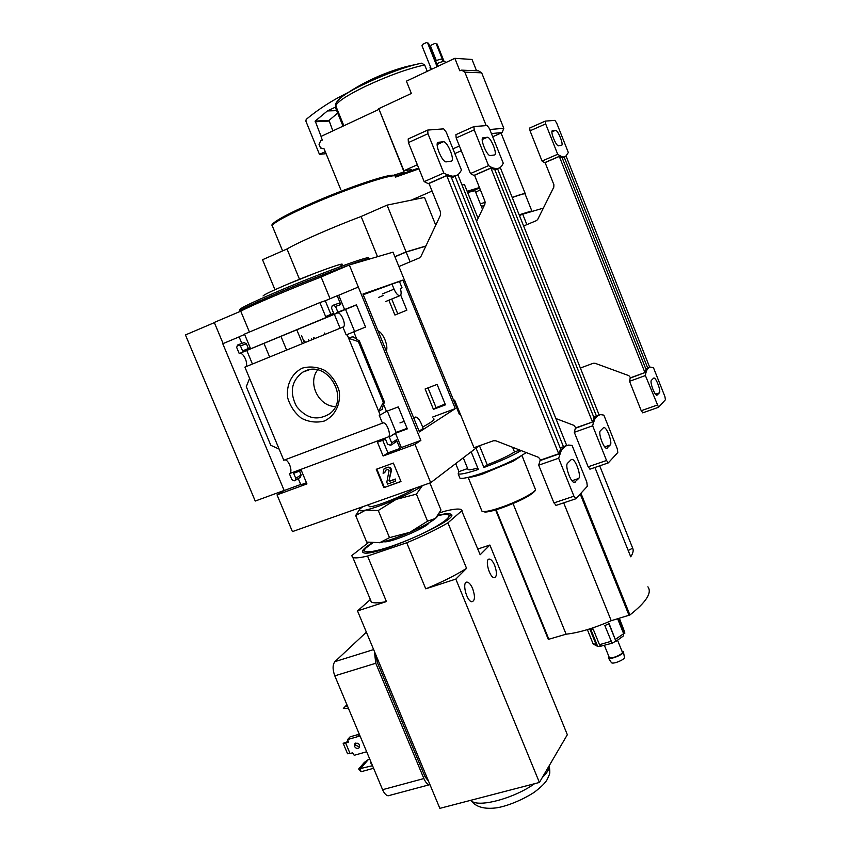 <?xml version="1.0" encoding="UTF-8"?>
<svg xmlns="http://www.w3.org/2000/svg" width="851" height="851" viewBox="0 0 851 851"><rect width="100%" height="100%" fill="white"/><g stroke="black" fill="none" stroke-linecap="round" stroke-linejoin="round"><path stroke-width="1.28" d="M526.865 224.621L522.695 214.175L543.353 208.123M580.499 368.345L581.414 367.643M525.099 194.039L525.301 193.815C525.695 192.986 521.323 194.177 512.185 197.4M531.556 211.58L531.854 210.878L519.153 214.835M519.44 215.537L522.695 214.175M485.23 202.283L480.326 203.857M512.196 197.411C520.706 194.422 525.003 193.22 525.088 193.805M482.485 209.218L475.049 190.709L467.646 192.475M594.913 467.476L630.729 556.788C633.08 553.246 633.729 550.374 632.687 548.161L628.208 550.501M548.31 639.388L495.601 509.94L548.31 639.388L566.106 634.197C578.999 632.708 594.041 628.219 611.22 620.709L629.9 614.975C646.217 602.114 652.228 592.721 647.898 586.796M513.057 503.611L566.106 634.197M599.7 465.837L632.687 548.161M563.681 502.845L611.22 620.709M421.628 63.197C401.225 66.91 356.282 85.802 342.272 96.514C361.569 82.951 382.961 72.963 406.448 66.548L421.628 63.197L424.67 64.963L427.234 71.346M479.453 187.539L467.156 191.273M475.698 192.337L480.326 189.699M479.719 188.199L467.401 191.869M325.284 151.68L319.465 154.361L305.849 121.076L306.243 119.31C318.859 108.896 332.581 100.099 347.421 92.908M326.103 153.691L319.465 154.361M336.688 110.63L327.412 110.928L334.805 107.428L335.517 107.747L343.006 126.161M332.869 130.894L329.018 120.416L337.687 113.077M321.21 136.798L315.21 121.087L327.412 110.928M612.092 643.218L604.838 625.581L609.125 623.634L615.879 641.111L612.092 643.218L600.732 646.207L599.487 644.707L593.158 629.059L589.966 629.346L596.285 644.952L597.689 646.441L590.764 629.325M617.645 618.794L623.645 633.687L623.634 635.75L615.571 641.622M619.124 618.347L624.762 633.623L624.666 631.389M618.294 618.592L624.762 633.623M600.678 646.186L597.689 646.441M617.656 640.505L622.262 651.93C624.177 653.845 610.55 659.621 609.263 657.429L609.146 657.142M621.89 651.004L623.389 651.653C624.783 653.983 610.401 660.068 608.38 658.004L608.773 656.227M623.432 651.898L624.421 657.227C625.634 659.259 613.231 664.514 611.475 662.716L611.241 662.365M642.845 412.778L641.228 410.725L629.538 381.291L630.176 378.11L646.26 372.1L630.548 377.77L628.868 375.663L595.136 363.292L593.243 363.281L580.371 368.026M646.26 372.1L644.813 372.249L559.437 156.775L560.607 155.882L545.097 162.584L553.895 184.731L553.799 187.188L537.747 219.367L536.555 220.579L523.61 225.983M557.703 154.276L542.044 161.041L544.619 162.669L560.213 155.946L557.703 154.276L545.661 123.906L545.3 121.108L554.884 120.374L556.66 122.991L568.34 152.531L565.511 156.627L563.383 156.988L560.735 156.212M566.138 156.233L649.664 367.249M565.511 156.627L564.213 157.18L647.696 368.004L650.675 367.089L653.515 367.802L664.908 396.577L665.429 399.736L658.546 407.267L645.388 375.557L645.962 372.376M644.813 372.249L646.058 369.536L649.058 367.675L645.675 368.568M646.132 371.781L647.366 369.057M559.437 156.775L562.085 157.552L563.383 156.988M562.085 157.552L646.058 369.536M555.469 130.331L552.48 130.639C549.884 130.905 556.182 146.574 558.575 145.819L561.49 145.393C564.043 145.149 557.884 129.714 555.469 130.331L551.937 131.884M647.696 368.004L648.685 367.643M629.538 381.291L645.388 375.557M653.579 378.163L651.44 380.291C649.526 381.62 654.664 395.651 656.919 395.247L659.397 392.854C661.238 391.417 656.142 377.599 653.919 378.014L653.579 378.163M542.044 161.041L530.035 130.809L529.694 128.012L545.225 121.15M562.33 158.158L565.447 156.478M512.6 447.286L514.483 451.955C508.675 455.796 499.58 460.061 487.219 464.774L479.475 445.743M477.762 467.976C472.379 469.561 469.156 470.103 468.082 469.624L467.848 469.061M514.483 451.955L519.801 450.073M521.11 450.583C511.866 456.04 499.463 461.667 483.921 467.476L487.219 464.774M471.167 451.785L478.358 469.433C467.061 473.199 460.327 474.677 458.168 473.858L458.955 471.614L467.646 468.539M476.539 70.771L472.028 59.464L454.838 58.325L406.406 81.164L411.363 93.45L378.769 108.683L404.065 171.934L393.396 175.317M340.847 189.784L324.157 148.936L320.465 147.84L319.019 144.298L320.689 140.84L322.348 140.064L321.252 137.383L321.731 136.096L378.78 109.449M461.997 185.018L464.455 184.539L478.06 218.388M411.235 200.155L432.053 191.06M325.05 334.39L324.508 333.06M462.54 70.176L478.549 70.856L481.677 72.814L503.792 128.31L502.175 132.554L491.421 133.564M481.677 72.814L464.837 72.154L486.187 125.608M464.837 72.154L461.604 70.133L459.827 70.793L454.838 58.325M379.078 109.439L403.895 170.753L417.352 164.754M459.402 146L452.945 148.872M454.849 153.584L461.295 150.723M492.697 136.766L502.175 132.554M411.565 169.626L403.895 170.753M436.223 43.858L435.021 43.348L436.223 43.858L443.275 61.474M437.063 43.933L444.041 61.357M436.297 60.602L430.659 46.518L431.127 45.209L435.021 43.348M427.638 43.071L426.415 42.55L427.638 43.071L437.106 66.686M428.51 43.146L437.808 66.357M431.446 69.356L421.99 45.773L422.468 44.443L426.415 42.55M442.903 61.549L441.999 59.304C441.605 58.793 439.478 59.325 435.616 60.889M430.521 67.038L430.106 67.846M445.467 62.74L445.02 61.623C444.52 60.964 441.754 61.644 436.733 63.676M526.29 452.594L517.706 457.87C507.536 463.199 495.92 468.199 482.879 472.869L478.4 474.39C468.071 477.709 461.912 478.964 459.923 478.145L459.572 477.315M455.689 463.604L458.955 471.614M476.028 448.083L483.921 467.476M521.344 455.849L513.334 461.136L482.602 474.05C475.72 476.283 471.124 477.326 468.827 477.198M521.961 455.487L535.524 489.719C534.396 492.995 516.014 502.388 500.271 507.643C492.655 510.206 487.187 511.515 483.879 511.568L481.974 511.206L481.645 510.409M535.056 490.772L535.013 490.899C530.705 495.729 519.333 501.516 500.888 508.26C493.527 510.728 488.229 511.994 485.017 512.047L482.974 511.515M425.808 246.152L406.14 252.056L394.917 256.8M410.118 261.821L406.14 252.056M330.06 298.733L321.104 276.969L349.314 264.959L420.873 440.403L414.969 444.35L430.691 482.687L478.751 446.009M425.894 245.992L406.087 251.917L394.864 256.662L406.076 252.087M406.087 251.917L387.067 205.123L424.521 197.432L435.733 225.175M274.969 289.723L262.534 259.715L287.01 248.981C298.233 242.301 331.879 227.515 361.122 216.494L387.067 205.123M299.52 279.298L287.01 248.981M377.525 256.694L361.122 216.494M313.976 337.358L314.519 338.687M269.639 357.016L263.948 343.347M590.126 469.114L588.137 466.795L574.297 432.308L575.329 428.298L594.009 421.436L575.84 427.83L573.872 425.351L555.863 418.522M594.009 421.436L592.339 421.585L491.08 168.509L492.421 167.466L474.539 175.285L484.985 201.336L484.9 204.219L476.613 221.377M488.548 165.647L470.454 173.561L473.879 175.412L491.889 167.551L488.548 165.647L474.22 129.863L473.911 126.554L487.197 125.533L489.431 128.597L503.271 163.232L501.516 166.328L499.09 168.179L496.165 168.689L492.58 167.849M500.25 167.519L599.093 414.894M499.09 168.179L497.601 168.828L596.402 415.969L600.7 414.607L603.859 415.139L617.273 448.732L617.794 452.519L608.274 462.901L606.54 460.487L592.658 425.808L593.604 421.819M592.339 421.585L594.136 418.075L595.732 417.703L597.976 415.596L593.604 416.724M593.86 421.054L595.657 417.533M491.08 168.509L494.665 169.349L496.165 168.689M494.665 169.349L594.136 418.075M487.261 137.288L483.102 137.724C479.56 138.202 487.059 156.541 490.389 155.563L494.431 154.978C497.909 154.542 490.612 136.511 487.261 137.288L482.251 139.511M491.889 167.551L492.421 167.466M596.402 415.969L598.2 415.267M574.297 432.308L592.658 425.808M603.38 427.819L600.423 430.744C597.87 432.606 603.604 448.647 606.699 448.328L610.241 444.988C612.688 443.009 606.997 427.234 603.965 427.585L603.38 427.819M473.879 175.412L474.539 175.285M470.454 173.561L456.179 137.958L455.902 134.66L473.794 126.629M495.016 170.211L499.026 168.009M392.003 284.117L399.459 281.511L402.034 287.819L400.31 288.446C401.544 292.627 401.385 295.052 399.821 295.712C397.906 295.637 395.981 293.446 394.045 289.138L392.003 284.117L363.217 294.733M334.326 314.274L340.081 328.252M422.649 427.064C432.159 421.873 435.701 419.032 433.276 418.532M388.854 300.212L394.917 315.04L406.852 310.19L400.693 295.063M445.445 404.853L437.116 384.418L425.117 388.981L433.436 409.352L445.445 404.853M402.034 287.819L400.332 288.521M432.659 417.043L455.274 408.629L419.426 431.936L362.941 294.063L402.927 280.075L455.274 408.629M399.459 281.511L402.927 280.075M414.043 418.809L415.639 417.043C417.522 417.235 419.352 419.32 421.107 423.287L423.213 428.447L419.086 431.127M345.57 309.424L239.227 353.559L236.684 347.463L237.514 345.017L240.482 345.889L242.567 350.91L250.183 347.761L244.492 334.103L319.88 302.573L325.635 316.551L333.645 313.242L331.518 308.083L332.273 305.615L333.092 305.264L335.528 306.413L337.9 312.179L356.431 304.849L365.547 327.061L354.633 331.486L345.57 309.424L356.463 304.924M407.161 428.51L396.183 432.585L387.333 411.044M460.295 414.054L459.455 414.618L393.024 252.151L349.314 264.959M406.852 310.19L394.917 315.04M354.633 331.486L346.166 334.943L347.112 334.56L380.195 414.98L386.46 411.373L398.3 406.895L407.31 428.872L395.46 433.276L389.301 437.116L391.651 442.839L390.715 445.275L387.599 444.328L385.503 439.244L377.44 442.233L383.12 456.008L414.969 444.35M249.588 378.376L279.128 449.094L270.799 445.307L246.29 386.684L249.588 378.376L244.897 367.121L342.932 327.082C346.963 326.422 341.421 311.892 337.549 312.966L337.177 313.094M342.932 327.082L346.166 334.943M365.547 327.061L347.112 334.56M337.9 312.179L336.964 312.562M380.195 414.98L379.248 415.341L382.461 423.16L383.195 422.883L283.787 460.253L279.128 449.094M436.074 407.703L433.436 409.352M396.183 432.585L389.301 437.116M430.691 482.687L292.414 531.598L277.032 494.867L306.945 483.911L301.339 470.454L293.659 473.305L295.722 478.251L295.276 480.368L294.223 480.847L291.893 479.666L289.383 473.656L388.152 436.988C391.673 435.776 386.918 422.266 383.195 422.883M436.18 407.852L445.318 404.544M302.328 368.132C291.723 373.334 285.989 385.067 287.702 397.864C290.18 406.204 294.786 413.022 301.509 418.309C309.019 422.064 316.604 422.979 324.263 421.043C334.943 416.033 340.9 404.321 339.262 391.343C336.783 382.865 332.113 375.972 325.263 370.642C317.646 366.898 309.998 366.068 302.328 368.132M395.46 433.276L401.332 447.562L399.959 448.466L387.918 452.881L382.727 440.275M395.566 442.19L396.406 439.807L399.959 448.466M353.771 331.837L356.931 339.517M383.631 404.491L386.46 411.373M352.75 336.613L348.655 338.315L358.377 341.591L359.335 340.889L352.75 336.613L353.101 337.464M382.546 409.097L378.674 411.288L383.333 402.342L384.429 401.98L382.269 408.406M420.873 440.403L401.332 447.562M358.069 287.149L338.73 295.233L344.676 309.7M376.27 469.284L393.375 463.072L400.981 481.549L383.854 487.666L376.27 469.284M284.617 459.934C288.787 459.146 293.35 472.273 289.383 473.656M239.461 353.463L239.642 353.41C243.737 352.165 249.162 365.228 245.279 366.962M338.73 295.233L337.187 295.754L340.804 304.552L335.528 306.413M277.032 494.867L284.181 490.538L222.771 343.719L239.12 336.89M223.122 343.581L214.282 322.444L240.737 311.179C252.045 305.19 288.606 289.595 321.104 276.969M241.854 343.421L239.078 336.783L244.641 334.454M330.89 314.391L325.263 300.743L319.88 302.573M325.263 300.743L337.187 295.754M306.466 482.751L300.839 484.815L298.244 478.592M300.36 477.315L301.148 475.018L299.52 471.135M238.291 344.708L244.088 342.613L246.407 343.74L240.482 345.889M248.386 348.495L246.407 343.74M333.273 305.201L338.39 303.403L340.804 304.552M249.428 332.039L240.737 311.179M284.138 490.442L255.236 501.048L185.454 334.943L214.356 322.635M400.927 481.4L383.854 487.666M384.95 468.412L387.354 467.539C389.673 467.284 390.864 468.38 390.928 470.837L388.992 480.826L389.503 481.304L394.875 479.379L395.619 481.187L387.556 484.07L386.811 482.262L389.056 470.646L387.779 469.475L385.694 470.22L384.769 472.635L383.088 473.241L383.875 469.061L387.854 467.21C390.162 466.954 391.354 468.05 391.417 470.497L388.992 480.826M384.503 468.614L385.45 468.082M385.599 470.263L384.769 472.635M389.481 480.485L389.992 480.953L395.353 479.028L395.619 481.187M384.354 487.315L376.823 469.082M300.701 484.474L284.181 490.538M246.769 350.442L252.439 364.037M387.918 452.881L383.12 456.008M358.377 341.591L383.333 402.342M317.614 369.972C307.232 383.014 318.731 406.565 335.411 406.523M305.307 370.919L302.935 372.057C291.446 380.695 289.297 392.12 296.467 406.331C306.371 418.692 317.455 421.149 329.72 413.703C350.069 399.055 328.039 360.377 305.307 370.919M396.119 432.436L407.097 428.351M378.663 297.382L383.184 295.52M377.972 330.762C380.546 331.922 382.876 334.922 384.971 339.772C386.875 344.698 387.343 348.516 386.365 351.25M422.713 485.506L422.181 485.921C417.267 489.485 408.597 493.963 396.172 499.356L378.269 510.494L365.643 510.121C360.122 511.313 358.239 510.919 359.994 508.941L362.781 506.707M422.181 485.921L416.405 494.154L427.532 521.195L435.531 518.419L440.967 509.994L430.159 483.645L427.659 483.762M416.405 494.154L396.172 499.356C383.588 504.675 373.408 508.26 365.643 510.121L355.675 515.525L359.516 509.547M413.852 488.644C408.001 494.048 372.355 508.366 369.217 506.579L368.898 505.824M355.675 515.525L366.685 542.066L379.727 542.672L389.503 537.641L409.767 532.343L427.532 521.195M378.269 510.494L389.503 537.641M429.106 522.748C427.191 527.556 388.769 543.672 383.961 541.672M437.201 516.717L435.531 518.419C430.734 522.259 422.149 526.897 409.767 532.343C397.608 537.524 387.609 540.97 379.737 542.683L379.174 542.789M371.983 543.002C363.76 548.172 360.909 551.384 363.42 552.65C372.738 558.213 463.997 517.642 450.562 514.068C448.764 513.302 444.679 513.674 438.318 515.206M439.637 512.919L443.999 511.419C453.009 509.121 458.732 508.494 461.189 509.547L480.166 554.746L489.878 545.034L567.34 734.721L539.406 782.452L455.828 579.084L466.561 568.34C455.7 575.233 442.095 582.063 425.745 588.828L455.828 579.084M462.082 510.526L447.913 522.854C436.861 529.365 423.128 536.002 406.735 542.768L367.536 556.043C360.026 557.82 355.133 558.309 352.867 557.501L351.697 555.629L368.568 542.481M366.664 751.773L354.218 755.284L352.505 752.837L350.059 753.529L345.655 743.051L348.378 742.157L347.602 739.551L350.101 736.838L359.292 734.19M359.356 734.349L358.197 735.615L359.707 735.179M390.098 795.27L388.099 795.802C386.024 795.366 384.184 793.323 382.588 789.685L334.794 675.843C332.496 669.45 332.539 664.716 334.922 661.631L366.377 632.165M372.515 765.698L358.643 768.996L364.334 762.411L368.377 759.507L360.069 769.155L361.154 771.719L373.6 768.272M361.154 771.719L358.643 768.996M369.749 759.124L368.377 759.507M357.516 610.922L386.428 601.561C378.833 603.082 373.834 603.263 371.43 602.125L370.068 599.795L357.516 610.922L439.85 808.354L539.406 782.452M494.686 565.426C497.133 572.627 496.984 576.723 494.271 577.701C489.389 577.765 484.368 558.288 489.453 559.086C491.261 559.415 493.006 561.522 494.686 565.426M472.677 588.669C475.252 596.381 475.007 600.742 471.933 601.742C466.539 601.668 461.593 581.159 467.188 582.137C469.114 582.51 470.943 584.69 472.677 588.669M447.913 522.854L466.561 568.34M406.735 542.768L425.745 588.828M367.536 556.043L386.428 601.561M477.826 549.012L489.878 545.034M428.457 781.027L425.106 776.931L377.121 661.908L375.972 655.164M430.032 784.792L429.298 784.782C427.298 784.303 425.489 782.229 423.883 778.548L375.78 663.259L374.376 651.334M371.462 763.198L370.642 763.124L371.047 762.198M354.505 746.401C355.984 748.646 357.601 749.04 359.367 747.561C359.76 743.646 358.207 742.391 354.718 743.785L354.505 746.401M360.037 735.977L347.602 739.551M350.059 753.529L347.57 753.773L343.166 743.317L348.367 741.381M345.655 743.051L343.166 743.317M355.516 743.114L355.612 745.178L359.665 747.008M348.453 708.362L343.336 708.426L347.027 704.979M345.793 706.245L347.368 705.777M343.336 708.426L346.931 704.734M436.233 407.948L427.979 387.896M397.768 313.87L391.715 299.041M459.944 413.182L459.008 413.522M436.074 407.714L445.094 404.002M453.7 400.47L454.615 400.098L473.986 447.7L493.484 440.744L495.856 440.797L538.492 457.317L540.651 460.04L560.362 453.211L558.543 453.36L446.913 176.093L448.36 174.955L429 183.486L440.531 212.037L440.456 215.197L421.011 256.311L419.298 257.97L398.885 266.544M443.786 173.019L424.17 181.646L428.202 183.635L447.711 175.061L443.786 173.019L427.957 133.713L427.702 130.075L443.69 128.852L446.243 132.192L461.476 170.104L459.274 173.54L456.317 175.625L452.796 176.242L448.53 175.38M457.881 174.774L566.681 445.435M455.04 176.189L563.468 446.754L568.404 445.062L572.074 445.424L586.807 482.091L587.307 486.315L575.85 498.771L573.936 496.197L558.65 458.232L560.362 453.211M558.543 453.36L560.756 449.296L562.479 448.902L565.181 446.371L560.096 447.647M560.192 452.796L562.405 448.711M446.913 176.093L451.168 176.955L452.796 176.242M451.168 176.955L560.756 449.296M443.318 141.766L438.286 142.298C434.074 142.947 442.36 162.977 446.371 161.85L451.253 161.147C455.391 160.562 447.349 140.883 443.318 141.766L437.212 144.51M447.711 175.061L448.36 174.955M563.468 446.754L565.819 445.786M556.214 505.345L553.948 502.909L538.704 465.178L540.034 460.604L559.873 453.679M538.704 465.178L558.65 458.232M568.468 445.222L569.032 445.02M454.7 176.338L456.317 175.625M571.149 459.689L567.606 463.189C564.617 465.423 570.638 482.677 574.34 482.474L578.691 478.453C581.563 476.071 575.574 459.125 571.957 459.38L571.149 459.689M540.034 460.604L540.651 460.04M428.202 183.635L429 183.486M424.17 181.646L408.395 142.585L408.182 138.958L427.542 130.171M459.168 173.264L459.721 173.019M451.594 178.008L456.242 175.434M313.955 338.921L313.413 337.592M280.926 336.326L286.638 350.08M302.488 343.602L296.776 329.784M531.758 210.74L525.088 194.007C525.482 193.188 521.195 194.347 512.228 197.506M484.389 205.272L481.379 206.474M496.122 509.781L548.884 639.346M580.254 494.123L629.038 615.379M580.967 493.335L629.9 614.975M424.67 64.963C408.225 68.537 388.63 75.59 365.909 86.111C347.091 95.259 337.049 101.854 335.773 105.886L336.049 106.949M329.018 120.416L315.21 121.087M328.88 121.087L315.072 121.767M596.285 644.952L592.913 643.356M611.178 641.282L599.487 644.707M623.645 633.687L615.464 639.324M619.358 618.273L624.634 632.016M615.879 641.111L608.869 623.762M641.228 410.725L657.1 405.129M530.035 130.809L545.661 123.906M655.536 394.226L659.397 392.854M418.681 168.051L395.47 176.178M419.011 168.849L395.758 177.029M503.792 128.31L489.793 129.501M320.912 148.223L324.05 148.904M395.034 176.019L393.79 175.37C388.896 173.444 341.921 189.55 306.551 205.57C291.425 212.388 281.085 217.718 275.511 221.547C272.511 223.749 271.373 225.058 272.107 225.462L272.66 226.823M395.694 177.168C400.991 170.604 347.985 187.858 306.605 206.612C286.202 215.867 274.703 222.143 272.107 225.462L282.617 250.907M588.137 466.795L606.54 460.487M456.179 137.958L474.22 129.863M604.742 446.892L610.241 444.988M606.603 448.317L607.348 448.062M396.406 439.807L391.651 442.839M301.148 475.018L295.722 478.251M359.292 341.198L384.216 401.853M340.857 265.257C349.718 260.119 313.221 273.171 284.564 285.51C270.735 291.467 263.576 294.957 263.076 295.978M369.845 258.938C371.483 256.119 316.019 276.671 274.309 294.552C254.598 302.999 243.003 308.445 239.556 310.87L239.429 311.732M366.855 259.257C379.993 251.609 320.944 272.916 274.277 292.946C252.694 302.222 241.12 307.764 239.567 309.583L239.844 311.562M316.391 272.66L287.361 284.319M382.535 293.893L394.045 289.138M425.106 776.931L426.585 776.527M377.121 661.908L378.589 661.45M334.922 661.631L373.642 649.579M334.794 675.843L375.78 663.259M382.588 789.685L423.883 778.548M470.752 800.312L471.092 800.642C477.773 808.035 513.813 798.6 534.513 783.728M542.3 777.506C547.204 772.814 549.523 768.857 549.246 765.634M372.61 543.066C351.559 556.065 373.78 554.437 409.544 539.353C445.328 524.407 461.795 509.866 437.999 515.674M553.948 502.909L573.936 496.197M408.395 142.585L427.957 133.713M571.978 480.741L578.691 478.453M574.244 482.464L575.223 482.123M437.871 142.532L438.488 142.255M304.775 341.123L305.318 342.442M311.487 338.379L312.03 339.709M301.499 335.592L303.467 340.347M303.477 340.379L304.477 342.793M308.519 339.592L309.062 340.921M501.058 133.043L525.205 193.571M342.272 96.514C336.751 101.152 334.581 104.279 335.773 105.886L343.857 125.757M587.36 629.634L593.19 644.026L597.838 646.494M604.529 645.718L609.263 657.429M611.475 662.716L608.38 658.004M642.696 412.852L658.546 407.267M529.694 128.012L545.246 121.129M463.274 457.817L468.082 469.624M430.032 67.665L430.829 69.644M458.168 473.858L459.923 478.145M513.334 461.136L517.706 457.87M482.602 474.05L478.4 474.39M468.156 477.358L481.974 511.206M535.013 490.899L535.524 489.719M485.017 512.047L483.879 511.568M479.156 474.135L479.517 475.028M589.903 469.188L608.274 462.901M455.902 134.66L473.847 126.586M603.423 427.776L603.965 427.585M239.642 353.41L337.549 312.966M300.701 477.113L295.276 480.368M395.981 441.924L391.226 444.977M359.409 341.081L384.375 401.832M309.211 369.802L302.935 372.057M314.359 273.437L290.925 282.83M399.97 422.904L404.214 421.319M413.629 417.798L414.873 417.33M385.492 301.594L399.821 295.712M368.44 504.707L369.217 506.579M451.221 515.695L450.562 514.068M388.099 795.802L429.298 784.782M549.257 765.698C550.299 774.835 549.98 772.761 547.363 779.176C545.704 782.558 541.247 786.994 534.024 792.462C518.748 802.078 504.303 806.674 496.59 807.833C484.4 809.407 475.9 807.014 471.092 800.642L470.933 800.27M363.09 552.49C361.537 551.682 364.696 548.533 372.557 543.055M451.211 515.717L446.552 514.408M467.188 582.137L465.944 582.531M489.453 559.086L488.421 559.415M352.867 557.501L371.43 602.125M555.894 505.462L575.85 498.771M408.182 138.958L427.617 130.118M571.202 459.646L571.957 459.38M303.796 340.262L304.786 342.666"/></g></svg>
